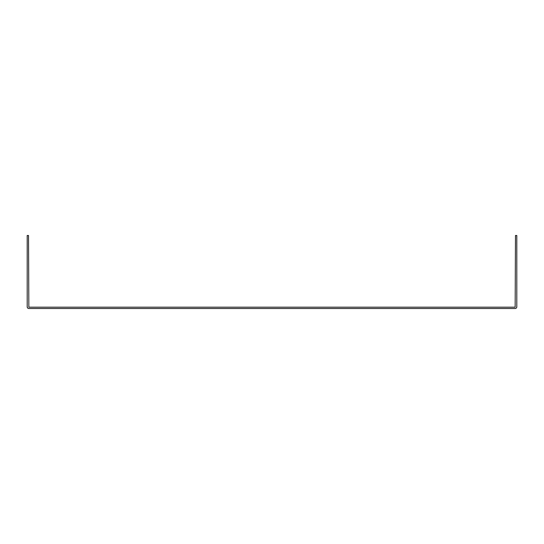 <?xml version="1.0" encoding="UTF-8"?>
<svg xmlns="http://www.w3.org/2000/svg" width="544" height="544" viewBox="0 0 544 544"><rect width="100%" height="100%" fill="white"/><g stroke="black" fill="none" stroke-linecap="round" stroke-linejoin="round"><path stroke-width="0.82" d="M27.2 235.504L27.2 306.85A1.646 1.646 0 0 0 28.846 308.496L515.154 308.496A1.646 1.646 0 0 0 516.8 306.85L516.8 235.504L515.481 235.504L515.154 307.176L28.846 307.176L28.519 235.504L27.2 235.504"/></g></svg>
